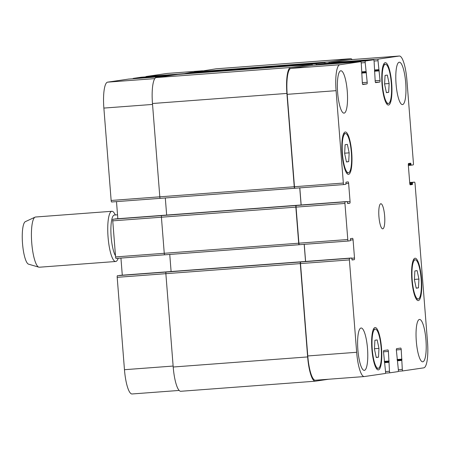 <?xml version="1.0" encoding="UTF-8"?>
<svg xmlns="http://www.w3.org/2000/svg" width="450" height="450" viewBox="0 0 450 450"><rect width="100%" height="100%" fill="white"/><g stroke="black" fill="none" stroke-linecap="round" stroke-linejoin="round"><path stroke-width="0.67" d="M115.498 255.786A21.24 4.849 -94.3 0 1 110.919 232.419A21.24 4.849 -94.3 0 1 114.311 215.055A21.24 4.849 -94.3 0 1 114.39 215.044L117.534 214.808M118.187 258.289L117.821 259.161A25.177 5.749 -94.3 0 1 115.656 261.501A25.177 5.749 -94.3 0 1 108.056 237.026A25.177 5.749 -94.3 0 1 111.797 211.297A25.177 5.749 -94.3 0 1 111.887 211.286A25.177 5.749 -94.3 0 1 114.379 213.278L115.414 214.965M115.656 261.501L39.33 267.221A25.177 5.749 -94.3 0 1 38.835 267.165A25.177 5.749 -94.3 0 1 31.714 242.544A25.177 5.749 -94.3 0 1 35.083 217.142A25.177 5.749 -94.3 0 1 35.471 217.024A25.177 5.749 -94.3 0 1 35.561 217.013L111.887 211.286M38.835 267.165L28.552 264.167A21.398 4.888 -94.3 0 1 22.5 243.236A21.398 4.888 -94.3 0 1 25.363 221.642L35.083 217.142M388.676 92.329L386.409 92.661L384.598 84.201L385.054 75.409L387.315 75.077L389.126 83.537L388.676 92.329L386.376 92.498M389.126 83.537L384.615 83.874M348.716 161.64L346.455 161.972L344.644 153.512L345.094 144.72L347.355 144.388L349.166 152.848L348.716 161.64L346.421 161.814M349.166 152.848L344.661 153.186M378.523 357.182L376.256 357.514L374.451 349.048L374.901 340.256L377.162 339.924L378.973 348.39L378.523 357.182L376.223 357.351M378.973 348.39L374.468 348.728M418.478 287.865L416.216 288.197L414.405 279.737L414.861 270.945L417.122 270.613L418.933 279.073L418.478 287.865L416.183 288.039M418.933 279.073L414.422 279.411M351.36 152.528A19.671 4.489 85.7 0 0 345.437 133.566A19.671 4.489 85.7 0 0 342.428 153.518A19.671 4.489 85.7 0 0 348.379 172.794A19.671 4.489 85.7 0 0 351.36 152.528M351.714 152.477A21.24 4.849 -94.3 0 1 348.491 174.364A21.24 4.849 -94.3 0 1 342.067 153.54A21.24 4.849 -94.3 0 1 345.319 131.996A21.24 4.849 -94.3 0 1 351.714 152.477M391.32 83.216A19.671 4.489 85.7 0 0 385.391 64.254A19.671 4.489 85.7 0 0 382.387 84.201A19.671 4.489 85.7 0 0 388.333 103.483A19.671 4.489 85.7 0 0 391.32 83.216M391.674 83.16A21.24 4.849 -94.3 0 1 388.451 105.052A21.24 4.849 -94.3 0 1 382.027 84.229A21.24 4.849 -94.3 0 1 385.273 62.685A21.24 4.849 -94.3 0 1 391.674 83.16M421.121 278.752A19.671 4.489 85.7 0 0 415.198 259.791A19.671 4.489 85.7 0 0 412.189 279.743A19.671 4.489 85.7 0 0 418.14 299.019A19.671 4.489 85.7 0 0 421.121 278.752M421.481 278.702A21.24 4.849 -94.3 0 1 418.258 300.589A21.24 4.849 -94.3 0 1 411.834 279.771A21.24 4.849 -94.3 0 1 415.08 258.221A21.24 4.849 -94.3 0 1 421.481 278.702M381.167 348.064A19.671 4.489 85.7 0 0 375.238 329.108A19.671 4.489 85.7 0 0 372.234 349.054A19.671 4.489 85.7 0 0 378.18 368.331A19.671 4.489 85.7 0 0 381.167 348.064M381.521 348.013A21.24 4.849 -94.3 0 1 378.298 369.9A21.24 4.849 -94.3 0 1 371.874 349.082A21.24 4.849 -94.3 0 1 375.12 327.538A21.24 4.849 -94.3 0 1 381.521 348.013M347.259 91.254A21.24 4.849 -94.3 0 1 344.036 113.141A21.24 4.849 -94.3 0 1 337.613 92.323A21.24 4.849 -94.3 0 1 340.858 70.774A21.24 4.849 -94.3 0 1 347.259 91.254M425.936 339.924A21.24 4.849 -94.3 0 1 422.713 361.811A21.24 4.849 -94.3 0 1 416.289 340.993A21.24 4.849 -94.3 0 1 419.541 319.444A21.24 4.849 -94.3 0 1 425.936 339.924M405.692 82.699A21.24 4.849 -94.3 0 1 402.474 104.586A21.24 4.849 -94.3 0 1 396.045 83.762A21.24 4.849 -94.3 0 1 399.296 62.218A21.24 4.849 -94.3 0 1 405.692 82.699M367.504 348.48A21.24 4.849 -94.3 0 1 364.281 370.367A21.24 4.849 -94.3 0 1 357.857 349.549A21.24 4.849 -94.3 0 1 361.103 328.005A21.24 4.849 -94.3 0 1 367.504 348.48M427.5 341.916A25.177 5.749 -94.3 0 1 423.776 367.847L402.789 370.918A1.575 0.36 -94.3 0 1 402.784 370.918A1.575 0.36 -94.3 0 1 402.306 369.405L401.214 349.571A1.575 0.36 85.7 0 0 400.742 348.058A1.575 0.36 85.7 0 0 400.736 348.058L396.602 348.66A1.575 0.36 85.7 0 0 396.371 350.28L398.385 369.979A1.575 0.36 -94.3 0 1 398.154 371.599L389.959 372.797A1.575 0.36 -94.3 0 1 389.953 372.797A1.575 0.36 -94.3 0 1 389.481 371.284L388.389 351.45A1.575 0.36 85.7 0 0 387.911 349.937L383.777 350.539A1.575 0.36 85.7 0 0 383.541 352.159L385.56 371.858A1.575 0.36 -94.3 0 1 385.329 373.478L364.343 376.549A25.177 5.749 -94.3 0 1 364.247 376.56A25.177 5.749 -94.3 0 1 356.664 352.288L349.391 259.909A1.575 0.36 -94.3 0 1 349.627 258.289L351.658 257.991L352.103 259.988L354.279 259.667A1.575 0.36 85.7 0 0 354.51 258.047L353.076 239.856A1.575 0.36 85.7 0 0 352.603 238.337L350.426 238.657L350.303 240.733L348.266 241.031A1.575 0.36 -94.3 0 1 348.261 241.031A1.575 0.36 -94.3 0 1 347.788 239.518L344.947 203.445A1.575 0.36 -94.3 0 1 345.184 201.819L347.214 201.521L347.659 203.524L349.836 203.203A1.575 0.36 85.7 0 0 350.066 201.583L348.632 183.386A1.575 0.36 85.7 0 0 348.159 181.873L345.983 182.188L345.859 184.269L343.822 184.567A1.575 0.36 -94.3 0 1 343.817 184.567A1.575 0.36 -94.3 0 1 343.344 183.054L336.077 90.669A25.177 5.749 -94.3 0 1 339.801 64.738L360.787 61.667A1.575 0.36 -94.3 0 1 360.793 61.667A1.575 0.36 -94.3 0 1 361.266 63.18L362.357 83.014A1.575 0.36 85.7 0 0 362.835 84.532A1.575 0.36 85.7 0 0 362.841 84.527L366.975 83.925A1.575 0.36 85.7 0 0 367.206 82.305L365.186 62.606A1.575 0.36 -94.3 0 1 365.423 60.986L373.613 59.788A1.575 0.36 -94.3 0 1 373.618 59.788A1.575 0.36 -94.3 0 1 374.096 61.307L375.188 81.135A1.575 0.36 85.7 0 0 375.66 82.654L379.8 82.046A1.575 0.36 85.7 0 0 380.031 80.426L378.017 60.727A1.575 0.36 -94.3 0 1 378.248 59.108L399.234 56.036A25.177 5.749 -94.3 0 1 399.324 56.025A25.177 5.749 -94.3 0 1 406.912 80.297L413.438 163.266A1.575 0.36 -94.3 0 1 413.207 164.891L411.176 165.184L410.732 163.187L408.555 163.507A1.575 0.36 85.7 0 0 408.324 165.127L409.759 183.324A1.575 0.36 85.7 0 0 410.231 184.838L412.408 184.523L412.532 182.441L414.562 182.143A1.575 0.36 -94.3 0 1 414.568 182.143A1.575 0.36 -94.3 0 1 415.046 183.656L427.5 341.916M384.637 215.876A12.589 2.874 -94.3 0 1 382.731 228.847A12.589 2.874 -94.3 0 1 378.923 216.506A12.589 2.874 -94.3 0 1 380.846 203.737A12.589 2.874 -94.3 0 1 384.637 215.876M132.137 393.964A25.177 5.749 -94.3 0 1 132.047 393.975A25.177 5.749 -94.3 0 1 124.464 369.703L117.191 277.324A1.575 0.36 -94.3 0 1 117.422 275.698L351.658 257.991L119.458 275.4M122.288 275.192L120.938 258.081M116.061 258.446L164.683 254.801L116.066 258.446A1.575 0.36 -94.3 0 1 116.061 258.446A1.575 0.36 -94.3 0 1 115.588 256.933L112.748 220.854A1.575 0.36 -94.3 0 1 112.978 219.234L347.214 201.527L115.014 218.936M117.844 218.728L116.494 201.617M111.617 201.982L160.234 198.338L111.623 201.982A1.575 0.36 -94.3 0 1 111.617 201.982A1.575 0.36 -94.3 0 1 111.144 200.464L103.871 108.084A25.177 5.749 -94.3 0 1 107.595 82.153L128.588 79.082A1.575 0.36 -94.3 0 1 128.593 79.082A1.575 0.36 -94.3 0 1 128.599 79.082L164.149 76.416L128.588 79.082M133.026 78.75A1.575 0.36 -94.3 0 1 133.217 78.401L141.412 77.203A1.575 0.36 -94.3 0 1 141.418 77.203A1.575 0.36 -94.3 0 1 141.424 77.203L176.974 74.537L141.412 77.203M145.856 76.871A1.575 0.36 -94.3 0 1 146.042 76.522L167.029 73.451A25.177 5.749 -94.3 0 1 167.124 73.44A25.177 5.749 -94.3 0 1 167.214 73.434M169.751 254.436L171.101 271.53M117.422 275.698L166.095 272.064A1.575 0.36 85.7 0 0 165.864 273.684L173.205 367.009A25.177 5.749 85.7 0 0 180.793 391.281L315.225 381.201A25.177 5.749 -94.3 0 1 307.642 356.929L300.296 263.604A1.575 0.36 -94.3 0 1 300.527 261.984L349.627 258.289M216.242 68.799A25.177 5.749 85.7 0 0 216.146 68.799A25.177 5.749 85.7 0 0 216.056 68.811L194.518 72.248M316.204 65.008L316.103 63.765L325.012 62.46L190.581 72.54L181.693 74.126M312.188 64.339L177.75 74.419L156.195 77.58A25.177 5.749 85.7 0 0 152.471 103.506L159.812 196.83A1.575 0.36 85.7 0 0 160.29 198.349A1.575 0.36 85.7 0 0 160.296 198.349L294.716 188.269A1.575 0.36 -94.3 0 1 294.722 188.269A1.575 0.36 -94.3 0 1 294.249 186.75L286.903 93.426A25.177 5.749 -94.3 0 1 290.627 67.494L312.188 64.339L312.261 65.306M165.308 197.972L166.657 215.066M112.978 219.234L161.651 215.601A1.575 0.36 85.7 0 0 161.421 217.221L164.256 253.294A1.575 0.36 85.7 0 0 164.734 254.812A1.575 0.36 85.7 0 0 164.739 254.812L299.16 244.732A1.575 0.36 -94.3 0 1 299.166 244.732A1.575 0.36 -94.3 0 1 298.693 243.214L295.853 207.141A1.575 0.36 -94.3 0 1 296.083 205.521L345.184 201.819M315.456 380.216A25.177 5.749 -94.3 0 1 315.366 380.228A25.177 5.749 -94.3 0 1 307.777 355.956L300.51 263.571A1.575 0.36 -94.3 0 1 300.741 261.951M305.606 261.444L304.256 244.333M164.734 254.812L299.379 244.699A1.575 0.36 -94.3 0 1 299.379 244.699A1.575 0.36 -94.3 0 1 298.907 243.186L296.066 207.107A1.575 0.36 -94.3 0 1 296.297 205.487M301.157 204.981L299.812 187.869M160.29 198.349L294.936 188.235A1.575 0.36 -94.3 0 1 294.936 188.235A1.575 0.36 -94.3 0 1 294.463 186.716L287.19 94.337A25.177 5.749 -94.3 0 1 290.914 68.406L311.901 65.334A1.575 0.36 -94.3 0 1 311.906 65.334A1.575 0.36 -94.3 0 1 311.912 65.334L360.787 61.667L311.906 65.334M316.344 64.997A1.575 0.36 -94.3 0 1 316.536 64.654L324.731 63.456A1.575 0.36 -94.3 0 1 324.737 63.456A1.575 0.36 -94.3 0 1 324.743 63.456L373.613 59.788L324.737 63.456M329.175 63.118A1.575 0.36 -94.3 0 1 329.361 62.775L350.348 59.704A25.177 5.749 -94.3 0 1 350.443 59.693A25.177 5.749 -94.3 0 1 350.533 59.687M329.029 63.129L328.933 61.886L350.488 58.731A25.177 5.749 -94.3 0 1 350.584 58.719A25.177 5.749 -94.3 0 1 352.221 59.557M325.012 62.46L325.086 63.428M328.731 379.221L315.315 381.189A25.177 5.749 -94.3 0 1 315.225 381.201M305.533 261.45L304.183 244.339M301.089 204.981L299.739 187.875M328.933 61.886L194.501 71.966M316.103 63.765L146.042 76.522M173.132 366.053L124.464 369.703M300.296 263.604L117.191 277.324M298.693 243.214L115.588 256.933M295.853 207.141L112.748 220.854M294.249 186.75L111.144 200.464M152.539 104.434L103.871 108.084M154.811 78.615L107.595 82.153M168.778 75.735L133.217 78.401M202.59 70.785L167.029 73.451M398.346 371.25L402.778 370.918L398.346 371.25M398.368 369.697L402.306 369.405M396.349 349.937L401.214 349.571M385.515 373.129L389.947 372.797L385.515 373.129M385.537 371.576L389.481 371.284M383.524 351.816L388.389 351.45M307.777 355.956L356.664 352.288M300.51 263.571L349.391 259.909M351.996 259.841L354.279 259.667M351.799 258.249L354.51 258.047M350.392 240.053L353.076 239.856M298.907 243.186L347.788 239.518M348.261 241.031L299.379 244.699L348.255 241.031M296.066 207.107L344.947 203.445M347.552 203.372L349.836 203.203M347.355 201.786L350.066 201.583M345.949 183.589L348.632 183.386M294.463 186.716L343.344 183.054M343.817 184.567L294.936 188.235L343.811 184.567M287.19 94.337L336.077 90.669M290.914 68.406L339.801 64.738M362.604 84.251L366.975 83.925M362.334 82.671L367.206 82.305M316.536 64.654L365.423 60.986M361.238 62.904L365.186 62.606M375.429 82.373L379.8 82.046M375.159 80.792L380.031 80.426M329.361 62.775L378.248 59.108M374.068 61.026L378.017 60.727M350.348 59.704L399.234 56.036M409.691 182.509L414.562 182.143L409.691 182.509M410.985 164.582L408.308 164.779M408.341 163.991L410.923 163.794M411.171 165.189L408.347 165.398L411.176 165.184M350.488 58.731L216.056 68.811M378.72 69.671L374.777 69.964M378.906 70.279L374.805 70.582L378.906 70.279M379.282 70.858L374.428 71.224M365.889 71.55L361.946 71.843M366.075 72.157L361.974 72.461L366.081 72.157M366.452 72.737L361.603 73.097M290.627 67.494L156.195 77.58M286.903 93.426L152.471 103.506M296.083 205.521L161.651 215.601M300.527 261.984L166.095 272.064M307.642 356.929L173.205 367.009M389.143 361.018L384.266 361.384M389.048 361.665L384.334 362.019L388.868 361.693M388.777 362.34L384.817 362.638M401.968 359.139L397.097 359.505M401.873 359.786L397.164 360.141L401.698 359.814M401.603 360.461L397.648 360.759M412.532 182.441L409.702 182.649M412.442 183.088L409.753 183.291M412.504 183.87L409.86 184.072M412.408 184.523L410.062 184.697M346.551 172.929L348.379 172.794M343.609 133.701L345.437 133.566M386.505 103.618L388.333 103.483M383.563 64.389L385.391 64.254M416.312 299.154L418.14 299.019M413.37 259.931L415.198 259.791M376.358 368.471L378.18 368.331M373.416 329.243L375.238 329.108M132.047 393.975L179.151 390.442M167.124 73.44L202.641 70.779M315.366 380.228L364.247 376.56M350.443 59.693L399.324 56.025M350.584 58.719L216.146 68.799"/></g></svg>
